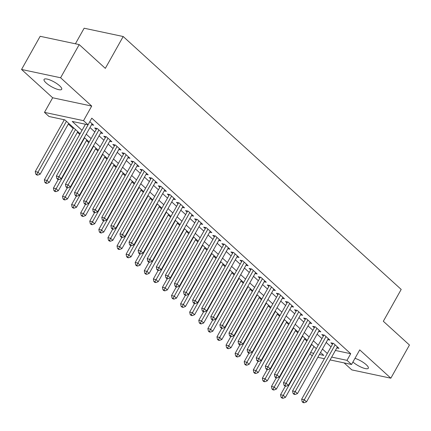 <?xml version="1.0" encoding="UTF-8"?>
<svg xmlns="http://www.w3.org/2000/svg" width="431" height="431" viewBox="0 0 431 431"><rect width="100%" height="100%" fill="white"/><g stroke="black" fill="none" stroke-linecap="round" stroke-linejoin="round"><path stroke-width="0.65" d="M46.128 82.924A10.107 2.71 -150.7 0 0 55.351 88.57A10.107 2.71 -150.7 0 0 61.698 89.303A10.107 2.71 -150.7 0 0 59.64 85.796A10.107 2.71 -150.7 0 0 50.416 80.15A10.107 2.71 -150.7 0 0 44.07 79.412A10.107 2.71 -150.7 0 0 46.128 82.924M352.919 362.013A10.107 2.71 -150.7 0 0 362.094 367.557A10.107 2.71 -150.7 0 0 368.316 368.241A10.107 2.71 -150.7 0 0 366.258 364.734A10.107 2.71 -150.7 0 0 354.977 358.344M80.107 133.745L64.849 119.861L49.021 116.499L44.479 112.367L83.522 120.664L88.064 124.796L72.236 121.434L82.019 130.334M52.668 97.772L91.711 106.074L60.599 77.763L79.207 44.598L40.164 36.301L21.55 69.466L52.668 97.772L44.479 112.367M75.409 43.795L84.147 28.22L123.196 36.522L401.196 289.427L383.331 321.267L409.45 345.026L390.836 378.192L359.723 349.886L351.534 364.475L330.087 359.917M344.105 362.897L351.793 369.89L390.836 378.192M312.216 355.936L309.889 353.813M63.389 119.554L64.09 120.184M68.313 124.031L73.173 128.454M77.402 132.295L79.73 134.413M86.486 140.56L88.813 142.677M95.569 148.824L97.902 150.947M104.658 157.089L106.985 159.211M113.741 165.353L116.068 167.476M122.824 173.623L125.157 175.74M131.913 181.887L134.24 184.005M140.996 190.152L143.324 192.269M150.08 198.416L152.412 200.534M159.168 206.681L161.496 208.798M168.252 214.945L170.579 217.062M177.335 223.21L179.668 225.327M186.424 231.474L188.751 233.591M195.507 239.738L197.834 241.856M204.59 248.003L206.918 250.12M213.679 256.267L216.006 258.385M222.762 264.532L225.09 266.654M231.846 272.796L234.173 274.919M240.934 281.066L243.262 283.183M250.018 289.33L252.345 291.448M259.101 297.595L261.428 299.712M268.184 305.859L270.517 307.976M277.273 314.124L279.6 316.241M286.356 322.388L288.684 324.505M295.44 330.652L297.773 332.77M304.528 338.917L306.856 341.034M60.599 77.763L21.55 69.466M91.534 124.758L93.678 125.216L89.81 121.693L58.993 176.624L61.267 178.693L92.089 123.767M100.617 133.023L102.761 133.481L97.309 128.524L94.675 127.959L96.264 129.408M109.7 141.287L111.85 141.745L106.398 136.789L103.758 136.228L105.347 137.672M118.789 149.552L120.933 150.01L115.481 145.053L112.841 144.493L114.43 145.937M127.872 157.821L130.017 158.274L124.564 153.317L121.93 152.757L123.519 154.201M136.956 166.086L139.1 166.538L133.653 161.582L131.013 161.022L132.603 162.465M146.044 174.35L148.189 174.803L142.736 169.846L140.097 169.286L141.686 170.73M155.128 182.615L157.272 183.067L151.82 178.111L149.185 177.55L150.775 178.994M164.211 190.879L166.355 191.337L160.908 186.375L158.269 185.815L159.858 187.259M173.3 199.144L175.444 199.601L169.992 194.64L167.352 194.079L168.941 195.529M182.383 207.408L184.527 207.866L179.075 202.904L176.441 202.344L178.03 203.793M191.466 215.672L193.611 216.13L188.164 211.168L185.524 210.608L187.113 212.057M200.55 223.937L202.699 224.395L197.247 219.433L194.607 218.873L196.197 220.322M209.638 232.201L211.783 232.659L206.33 227.697L203.696 227.137L205.285 228.586M218.722 240.466L220.866 240.924L215.419 235.967L212.779 235.401L214.369 236.851M227.805 248.73L229.955 249.188L224.503 244.232L221.863 243.666L223.452 245.115M236.894 256.995L239.038 257.452L233.586 252.496L230.946 251.936L232.541 253.38M245.977 265.264L248.121 265.717L242.675 260.76L240.035 260.2L241.624 261.644M255.06 273.529L257.21 273.981L251.758 269.025L249.118 268.465L250.707 269.908M264.149 281.793L266.293 282.246L260.841 277.289L258.201 276.729L259.796 278.173M273.232 290.058L275.377 290.51L269.925 285.554L267.29 284.993L268.879 286.437M282.316 298.322L284.465 298.775L279.013 293.818L276.373 293.258L277.963 294.702M291.404 306.586L293.549 307.044L288.097 302.083L285.457 301.522L287.051 302.966M300.488 314.851L302.632 315.309L297.18 310.347L294.545 309.787L296.135 311.236M309.571 323.115L311.721 323.573L306.269 318.611L303.629 318.051L305.218 319.5M318.66 331.38L320.804 331.838L315.352 326.876L312.712 326.315L314.301 327.765M327.743 339.644L329.887 340.102L324.435 335.14L321.801 334.58L323.39 336.029M335.399 350.457L350.715 353.711L91.787 118.164L88.064 124.796M89.971 127.544L94.825 131.967M99.055 135.808L103.914 140.231M108.138 144.073L112.997 148.496M117.227 152.337L122.081 156.76M126.31 160.601L131.169 165.025M135.393 168.866L140.253 173.289M144.482 177.136L149.336 181.553M153.565 185.4L158.425 189.818M162.649 193.664L167.508 198.082M171.732 201.929L176.591 206.347M180.821 210.193L185.68 214.611M189.904 218.458L194.764 222.875M198.987 226.722L203.847 231.14M208.076 234.987L212.936 239.41M217.159 243.251L222.019 247.674M226.243 251.515L231.102 255.939M235.331 259.78L240.191 264.203M244.415 268.044L249.274 272.467M253.498 276.309L258.358 280.732M262.587 284.579L267.446 288.996M271.67 292.843L276.53 297.261M280.753 301.107L285.613 305.525M289.842 309.372L294.696 313.79M298.925 317.636L303.785 322.054M308.009 325.901L312.868 330.318M317.097 334.165L321.952 338.583M326.181 342.429L331.04 346.847M336.827 347.909L338.976 348.367L333.524 343.405L330.884 342.844L332.473 344.294M91.711 106.074L83.522 120.664M350.715 353.711L346.993 360.343L351.534 364.475M79.207 44.598L105.326 68.362L123.196 36.522M319.414 354.481L323.773 355.408L320.545 352.472M316.316 348.625L311.462 344.207M307.233 340.361L302.373 335.943M298.15 332.096L293.29 327.679M289.061 323.832L284.207 319.414M279.978 315.567L275.118 311.15M270.894 307.303L266.035 302.885M261.806 299.039L256.951 294.621M252.722 290.774L247.863 286.351M243.639 282.51L238.779 278.087M234.556 274.245L229.696 269.822M225.467 265.981L220.607 261.558M216.384 257.716L211.524 253.293M207.3 249.452L202.441 245.029M198.212 241.182L193.352 236.764M189.128 232.918L184.269 228.5M180.045 224.653L175.185 220.236M170.956 216.389L166.097 211.971M161.873 208.125L157.013 203.707M152.79 199.86L147.93 195.442M143.701 191.596L138.841 187.178M134.617 183.331L129.758 178.913M125.534 175.067L120.675 170.644M116.445 166.802L111.591 162.379M107.362 158.538L102.503 154.115M98.279 150.274L93.419 145.85M89.19 142.009L84.336 137.586M310.568 352.601L313.714 353.269M324.387 358.705L317.83 357.31M331.676 357.089L346.993 360.343M86.248 134.176L91.108 138.599M95.332 142.44L100.191 146.863M104.415 150.705L109.275 155.128M113.504 158.974L118.358 163.392M122.587 167.239L127.447 171.657M131.671 175.503L136.53 179.921M140.759 183.768L145.613 188.185M149.843 192.032L154.702 196.45M158.926 200.296L163.785 204.714M168.015 208.561L172.869 212.979M177.098 216.825L181.957 221.243M186.181 225.09L191.041 229.513M195.27 233.354L200.124 237.777M204.353 241.619L209.213 246.042M213.437 249.883L218.296 254.306M222.52 258.147L227.379 262.571M231.609 266.412L236.468 270.835M240.692 274.682L245.551 279.099M249.775 282.946L254.635 287.364M258.864 291.211L263.724 295.628M267.947 299.475L272.807 303.893M277.031 307.739L281.89 312.157M286.119 316.004L290.979 320.422M295.203 324.268L300.062 328.686M304.286 332.533L309.146 336.956M313.375 340.797L318.234 345.22M322.458 349.062L327.318 353.485M333.028 343.302L301.652 399.214L304.291 399.774L335.113 344.854M303.214 401.951L302.158 401.73L303.068 402.554L304.124 402.78L303.214 401.951L304.291 399.774L306.565 401.843L337.381 346.917M301.652 399.214L302.158 401.73M304.124 402.78L306.565 401.843M285.376 386.128L280.549 394.726L283.183 395.286L285.457 397.355L313.989 346.508M311.721 344.444L282.106 397.463L281.05 397.242L281.96 398.066L283.016 398.292L282.106 397.463M285.457 397.355L283.016 398.292M281.05 397.242L280.549 394.726M323.945 335.038L292.568 390.949L295.208 391.51L326.03 336.589M294.131 393.686L293.075 393.46L293.98 394.29L295.036 394.516L294.131 393.686L295.208 391.51L297.476 393.578L328.298 338.653M292.568 390.949L293.075 393.46M295.036 394.516L297.476 393.578M314.862 326.773L283.485 382.685L286.119 383.245L316.941 328.325M285.042 385.422L283.986 385.195L284.896 386.025L285.952 386.246L285.042 385.422L286.119 383.245L288.393 385.314L319.215 330.388M283.485 382.685L283.986 385.195M285.952 386.246L288.393 385.314M305.773 318.509L274.396 374.42L277.036 374.981L307.858 320.061M275.959 377.157L274.903 376.931L275.813 377.761L276.869 377.982L275.959 377.157L277.036 374.981L279.31 377.05L310.126 322.124M274.396 374.42L274.903 376.931M276.869 377.982L279.31 377.05M296.69 310.245L265.313 366.156L267.953 366.716L298.775 311.796M266.875 368.893L265.819 368.667L266.724 369.496L267.78 369.717L266.875 368.893L267.953 366.716L270.221 368.78L301.043 313.86M265.313 366.156L265.819 368.667M267.78 369.717L270.221 368.78M276.287 377.863L271.46 386.462L274.1 387.022L276.373 389.091L304.906 338.243M302.632 336.18L273.022 389.198L271.966 388.977L272.877 389.802L273.933 390.028L273.022 389.198M276.373 389.091L273.933 390.028M271.966 388.977L271.46 386.462M267.204 369.599L262.377 378.197L265.017 378.757L267.285 380.826L295.822 329.979M293.549 327.916L263.939 380.934L262.883 380.713L263.788 381.537L264.844 381.764L263.939 380.934M267.285 380.826L264.844 381.764M262.883 380.713L262.377 378.197M258.121 361.329L253.293 369.933L255.928 370.493L258.201 372.562L286.734 321.715M284.465 319.646L254.85 372.67L253.794 372.449L254.705 373.273L255.761 373.499L254.85 372.67M258.201 372.562L255.761 373.499M253.794 372.449L253.293 369.933M249.032 353.064L244.205 361.668L246.844 362.229L249.118 364.297L277.65 313.45M275.377 311.381L245.767 364.405L244.711 364.179L245.622 365.009L246.677 365.229L245.767 364.405M249.118 364.297L246.677 365.229M244.711 364.179L244.205 361.668M287.606 301.98L256.229 357.892L258.864 358.452L289.686 303.532M257.786 360.628L256.731 360.402L257.641 361.232L258.697 361.453L257.786 360.628L258.864 358.452L261.138 360.515L291.959 305.595M256.229 357.892L256.731 360.402M258.697 361.453L261.138 360.515M239.948 344.8L235.121 353.404L237.761 353.964L240.029 356.033L268.567 305.186M266.293 303.117L236.684 356.141L235.628 355.914L236.533 356.744L237.589 356.965L236.684 356.141M240.029 356.033L237.589 356.965M235.628 355.914L235.121 353.404M278.518 293.716L247.141 349.627L249.781 350.187L280.603 295.267M248.703 352.364L247.647 352.138L248.558 352.967L249.614 353.188L248.703 352.364L249.781 350.187L252.054 352.251L282.871 297.331M247.141 349.627L247.647 352.138M249.614 353.188L252.054 352.251M230.865 336.536L226.038 345.139L228.672 345.7L230.946 347.769L259.478 296.921M257.21 294.852L227.595 347.876L226.539 347.65L227.449 348.48L228.505 348.701L227.595 347.876M230.946 347.769L228.505 348.701M226.539 347.65L226.038 345.139M269.434 285.451L238.057 341.363L240.697 341.923L271.519 286.998M239.62 344.1L238.564 343.873L239.469 344.698L240.525 344.924L239.62 344.1L240.697 341.923L242.965 343.986L273.787 289.066M238.057 341.363L238.564 343.873M240.525 344.924L242.965 343.986M221.776 328.271L216.949 336.875L219.589 337.435L221.863 339.499L250.395 288.657M248.121 286.588L218.512 339.612L217.456 339.386L218.366 340.215L219.422 340.436L218.512 339.612M221.863 339.499L219.422 340.436M217.456 339.386L216.949 336.875M260.351 277.181L228.974 333.098L231.609 333.659L262.431 278.733M230.531 335.835L229.481 335.609L230.386 336.433L231.442 336.659L230.531 335.835L231.609 333.659L233.882 335.722L264.704 280.802M228.974 333.098L229.481 335.609M231.442 336.659L233.882 335.722M212.693 320.007L207.866 328.611L210.506 329.171L212.774 331.234L241.312 280.392M239.038 278.324L209.428 331.347L208.372 331.121L209.277 331.951L210.333 332.172L209.428 331.347M212.774 331.234L210.333 332.172M208.372 331.121L207.866 328.611M251.262 268.917L219.885 324.829L222.525 325.394L253.347 270.469M221.448 327.571L220.392 327.344L221.302 328.169L222.358 328.395L221.448 327.571L222.525 325.394L224.799 327.458L255.621 272.537M219.885 324.829L220.392 327.344M222.358 328.395L224.799 327.458M203.61 311.742L198.783 320.346L201.417 320.906L203.691 322.97L232.223 272.128M229.955 270.059L200.34 323.083L199.289 322.857L200.194 323.681L201.25 323.907L200.34 323.083M203.691 322.97L201.25 323.907M199.289 322.857L198.783 320.346M242.179 260.653L210.802 316.564L213.442 317.13L244.264 262.204M212.364 319.301L211.309 319.08L212.219 319.904L213.27 320.131L212.364 319.301L213.442 317.13L215.71 319.193L246.532 264.273M210.802 316.564L211.309 319.08M213.27 320.131L215.71 319.193M194.521 303.478L189.694 312.082L192.334 312.642L194.607 314.705L223.139 263.858M220.866 261.795L191.256 314.819L190.2 314.592L191.111 315.417L192.167 315.643L191.256 314.819M194.607 314.705L192.167 315.643M190.2 314.592L189.694 312.082M233.096 252.388L201.719 308.3L204.359 308.86L235.175 253.94M203.276 311.037L202.225 310.816L203.13 311.64L204.186 311.866L203.276 311.037L204.359 308.86L206.627 310.929L237.449 256.009M201.719 308.3L202.225 310.816M204.186 311.866L206.627 310.929M185.438 295.213L180.611 303.817L183.25 304.378L185.519 306.441L214.056 255.594M211.783 253.53L182.173 306.554L181.117 306.328L182.027 307.152L183.078 307.378L182.173 306.554M185.519 306.441L183.078 307.378M181.117 306.328L180.611 303.817M224.007 244.124L192.63 300.035L195.27 300.596L226.092 245.675M194.192 302.772L193.136 302.551L194.047 303.376L195.103 303.602L194.192 302.772L195.27 300.596L197.543 302.664L228.365 247.744M192.63 300.035L193.136 302.551M195.103 303.602L197.543 302.664M176.354 286.949L171.527 295.547L174.167 296.113L176.435 298.177L204.967 247.329M202.699 245.266L173.084 298.284L172.034 298.063L172.939 298.888L173.995 299.114L173.084 298.284M176.435 298.177L173.995 299.114M172.034 298.063L171.527 295.547M167.271 278.685L162.444 287.283L165.078 287.843L167.352 289.912L195.884 239.065M193.611 237.002L164.001 290.02L162.945 289.799L163.855 290.623L164.911 290.85L164.001 290.02M167.352 289.912L164.911 290.85M162.945 289.799L162.444 287.283M158.182 270.42L153.355 279.019L155.995 279.579L158.263 281.648L186.801 230.8M184.527 228.737L154.918 281.755L153.862 281.535L154.772 282.359L155.823 282.585L154.918 281.755M158.263 281.648L155.823 282.585M153.862 281.535L153.355 279.019M214.924 235.859L183.547 291.771L186.187 292.331L217.008 237.411M185.109 294.508L184.053 294.287L184.964 295.111L186.014 295.337L185.109 294.508L186.187 292.331L188.455 294.4L219.277 239.48M183.547 291.771L184.053 294.287M186.014 295.337L188.455 294.4M205.84 227.595L174.463 283.506L177.103 284.067L207.92 229.147M176.02 286.243L174.97 286.022L175.875 286.847L176.931 287.073L176.02 286.243L177.103 284.067L179.371 286.136L210.193 231.21M174.463 283.506L174.97 286.022M176.931 287.073L179.371 286.136M196.751 219.331L165.38 275.242L168.015 275.802L198.836 220.882M166.937 277.979L165.881 277.753L166.792 278.582L167.848 278.809L166.937 277.979L168.015 275.802L170.288 277.871L201.11 222.946M165.38 275.242L165.881 277.753M167.848 278.809L170.288 277.871M149.099 262.156L144.272 270.754L146.912 271.315L149.18 273.383L177.712 222.536M175.444 220.473L145.829 273.491L144.778 273.27L145.683 274.094L146.739 274.321L145.829 273.491M149.18 273.383L146.739 274.321M144.778 273.27L144.272 270.754M187.668 211.066L156.291 266.978L158.931 267.538L189.753 212.618M157.854 269.714L156.798 269.488L157.708 270.318L158.759 270.539L157.854 269.714L158.931 267.538L161.205 269.607L192.021 214.681M156.291 266.978L156.798 269.488M158.759 270.539L161.205 269.607M140.016 253.886L135.189 262.49L137.823 263.05L140.097 265.119L168.629 214.272M166.355 212.208L136.746 265.227L135.69 265.006L136.6 265.83L137.656 266.056L136.746 265.227M140.097 265.119L137.656 266.056M135.69 265.006L135.189 262.49M178.585 202.802L147.208 258.713L149.848 259.273L180.664 204.353M148.77 261.45L147.714 261.224L148.62 262.053L149.676 262.274L148.77 261.45L149.848 259.273L152.116 261.342L182.938 206.417M147.208 258.713L147.714 261.224M149.676 262.274L152.116 261.342M130.927 245.622L126.1 254.225L128.74 254.786L131.013 256.854L159.545 206.007M157.272 203.938L127.662 256.962L126.606 256.736L127.517 257.566L128.567 257.792L127.662 256.962M131.013 256.854L128.567 257.792M126.606 256.736L126.1 254.225M169.502 194.537L138.125 250.449L140.759 251.009L171.581 196.089M139.682 253.186L138.626 252.959L139.536 253.789L140.592 254.01L139.682 253.186L140.759 251.009L143.033 253.072L173.855 198.152M138.125 250.449L138.626 252.959M140.592 254.01L143.033 253.072M121.844 237.357L117.016 245.961L119.656 246.521L121.925 248.59L150.457 197.743M148.189 195.674L118.579 248.698L117.523 248.471L118.428 249.301L119.484 249.522L118.579 248.698M121.925 248.59L119.484 249.522M117.523 248.471L117.016 245.961M160.413 186.273L129.036 242.184L131.676 242.745L162.498 187.824M130.598 244.921L129.542 244.695L130.453 245.525L131.509 245.745L130.598 244.921L131.676 242.745L133.949 244.808L164.766 189.888M129.036 242.184L129.542 244.695M131.509 245.745L133.949 244.808M112.76 229.093L107.933 237.696L110.568 238.257L112.841 240.326L141.373 189.478M139.105 187.41L109.49 240.433L108.434 240.207L109.345 241.037L110.401 241.258L109.49 240.433M112.841 240.326L110.401 241.258M108.434 240.207L107.933 237.696M151.329 178.008L119.953 233.92L122.593 234.48L153.409 179.555M121.515 236.657L120.459 236.43L121.364 237.255L122.42 237.481L121.515 236.657L122.593 234.48L124.861 236.544L155.683 181.623M119.953 233.92L120.459 236.43M122.42 237.481L124.861 236.544M103.672 220.828L98.844 229.432L101.484 229.992L103.758 232.056L132.29 181.214M130.017 179.145L100.407 232.169L99.351 231.943L100.261 232.772L101.317 232.993L100.407 232.169M103.758 232.056L101.317 232.993M99.351 231.943L98.844 229.432M142.246 169.739L110.869 225.655L113.504 226.216L144.326 171.29M112.426 228.392L111.37 228.166L112.281 228.99L113.337 229.217L112.426 228.392L113.504 226.216L115.777 228.279L146.599 173.359M110.869 225.655L111.37 228.166M113.337 229.217L115.777 228.279M94.588 212.564L89.761 221.168L92.401 221.728L94.669 223.791L123.201 172.95M120.933 170.881L91.324 223.904L90.268 223.678L91.173 224.508L92.229 224.729L91.324 223.904M94.669 223.791L92.229 224.729M90.268 223.678L89.761 221.168M133.157 161.474L101.781 217.391L104.421 217.951L135.242 163.026M103.343 220.128L102.287 219.902L103.198 220.726L104.254 220.952L103.343 220.128L104.421 217.951L106.694 220.015L137.511 165.095M101.781 217.391L102.287 219.902M104.254 220.952L106.694 220.015M85.505 204.299L80.678 212.903L83.312 213.464L85.586 215.527L114.118 164.685M111.85 162.616L82.235 215.64L81.179 215.414L82.089 216.243L83.145 216.464L82.235 215.64M85.586 215.527L83.145 216.464M81.179 215.414L80.678 212.903M124.074 153.21L92.697 209.121L95.337 209.687L126.154 154.761M94.26 211.863L93.204 211.637L94.109 212.461L95.165 212.688L94.26 211.863L95.337 209.687L97.605 211.75L128.427 156.83M92.697 209.121L93.204 211.637M95.165 212.688L97.605 211.75M114.991 144.945L83.614 200.857L86.248 201.417L117.07 146.497M85.171 203.594L84.115 203.373L85.026 204.197L86.081 204.423L85.171 203.594L86.248 201.417L88.522 203.486L119.344 148.566M83.614 200.857L84.115 203.373M86.081 204.423L88.522 203.486M105.902 136.681L74.525 192.592L77.165 193.153L107.987 138.232M76.088 195.329L75.032 195.108L75.942 195.933L76.998 196.159L76.088 195.329L77.165 193.153L79.439 195.221L110.255 140.301M74.525 192.592L75.032 195.108M76.998 196.159L79.439 195.221M76.416 196.035L71.589 204.639L74.229 205.199L76.502 207.263L105.035 156.421M102.761 154.352L73.151 207.376L72.096 207.149L73.006 207.974L74.062 208.2L73.151 207.376M76.502 207.263L74.062 208.2M72.096 207.149L71.589 204.639M67.333 187.771L62.506 196.374L65.146 196.935L67.414 198.998L95.946 148.151M93.678 146.087L64.068 199.111L63.012 198.885L63.917 199.709L64.973 199.936L64.068 199.111M67.414 198.998L64.973 199.936M63.012 198.885L62.506 196.374M58.25 179.506L53.422 188.11L56.057 188.67L58.33 190.734L86.863 139.886M84.595 137.823L54.979 190.847L53.923 190.621L54.834 191.445L55.89 191.671L54.979 190.847M58.33 190.734L55.89 191.671M53.923 190.621L53.422 188.11M96.819 128.416L65.442 184.328L68.082 184.888L98.904 129.968M67.004 187.065L65.948 186.844L66.853 187.668L67.909 187.894L67.004 187.065L68.082 184.888L70.35 186.957L101.172 132.037M65.442 184.328L65.948 186.844M67.909 187.894L70.35 186.957M73.55 127.781L44.334 179.84L46.974 180.406L49.247 182.469L77.779 131.622M75.506 129.559L45.896 182.577L44.84 182.356L45.751 183.18L46.807 183.407L45.896 182.577M49.247 182.469L46.807 183.407M44.84 182.356L44.334 179.84M57.916 178.8L56.86 178.579L57.77 179.404L58.826 179.63L57.916 178.8L58.993 176.624L56.359 176.063L85.44 124.241M56.359 176.063L56.86 178.579M58.826 179.63L61.267 178.693M64.332 119.753L35.25 171.576L37.89 172.136L40.158 174.205L68.696 123.358M66.422 121.294L36.813 174.313L35.757 174.092L36.662 174.916L37.718 175.142L36.813 174.313M40.158 174.205L37.718 175.142M35.757 174.092L35.25 171.576"/></g></svg>
